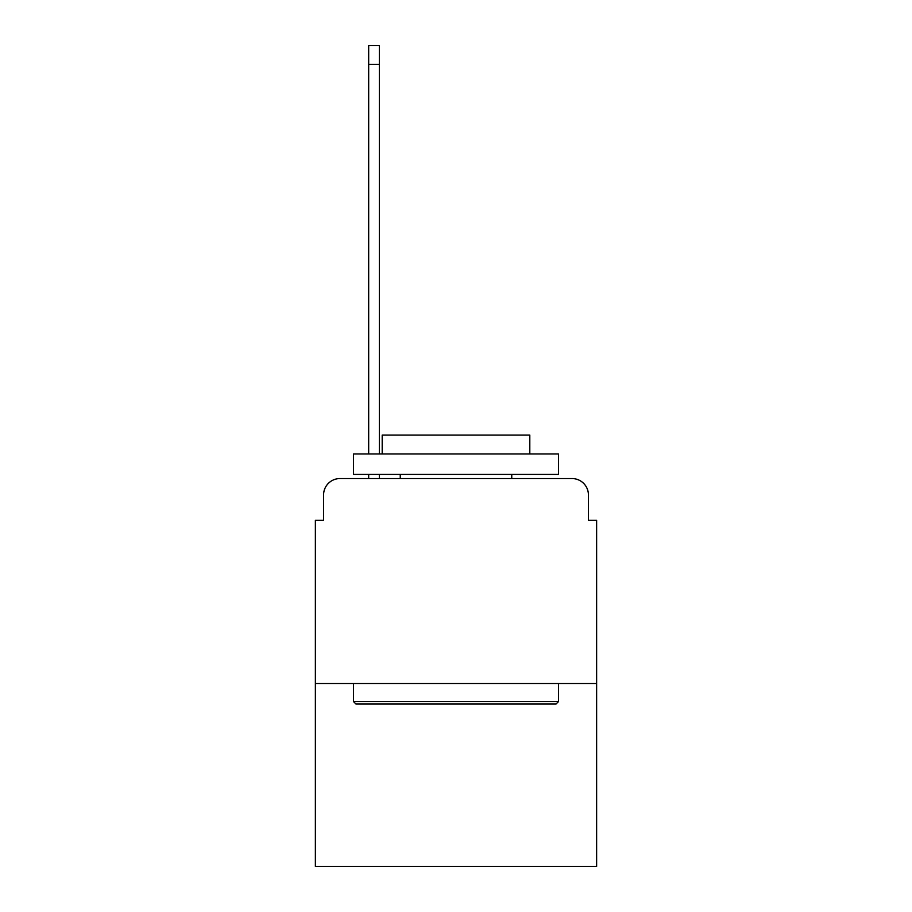 <?xml version="1.0" encoding="UTF-8"?>
<svg xmlns="http://www.w3.org/2000/svg" width="912" height="912" viewBox="0 0 912 912"><rect width="100%" height="100%" fill="white"/><g stroke="black" fill="none" stroke-linecap="round" stroke-linejoin="round"><path stroke-width="1.37" d="M323.578 494.954L323.578 520.364L323.578 494.954A16.405 16.405 0 0 1 339.971 478.549L368.676 478.549L368.676 474.445M596.63 683.544L315.37 683.544L315.37 866.4L596.63 866.4L596.63 520.364L588.422 520.364L588.422 494.954A16.405 16.405 0 0 0 572.029 478.549L339.971 478.549M315.37 683.544L315.37 520.364L323.578 520.364M379.335 474.445L379.335 478.549L392.046 478.549M519.954 478.549L572.029 478.549M588.422 520.364L588.422 494.954M556.035 704.041L355.965 704.041L353.503 701.579L558.497 701.579L556.035 704.041M353.503 453.948L558.497 453.948L558.497 474.445L353.503 474.445L353.503 453.948M529.804 453.948L529.804 435.092L382.196 435.092L382.196 453.948M353.503 683.544L353.503 701.579M558.497 683.544L558.497 701.579M400.243 474.445L400.243 478.549M511.757 474.445L511.757 478.549M368.676 453.948L368.676 45.6L379.335 45.6L379.335 453.948M368.676 64.456L379.335 64.456"/></g></svg>
